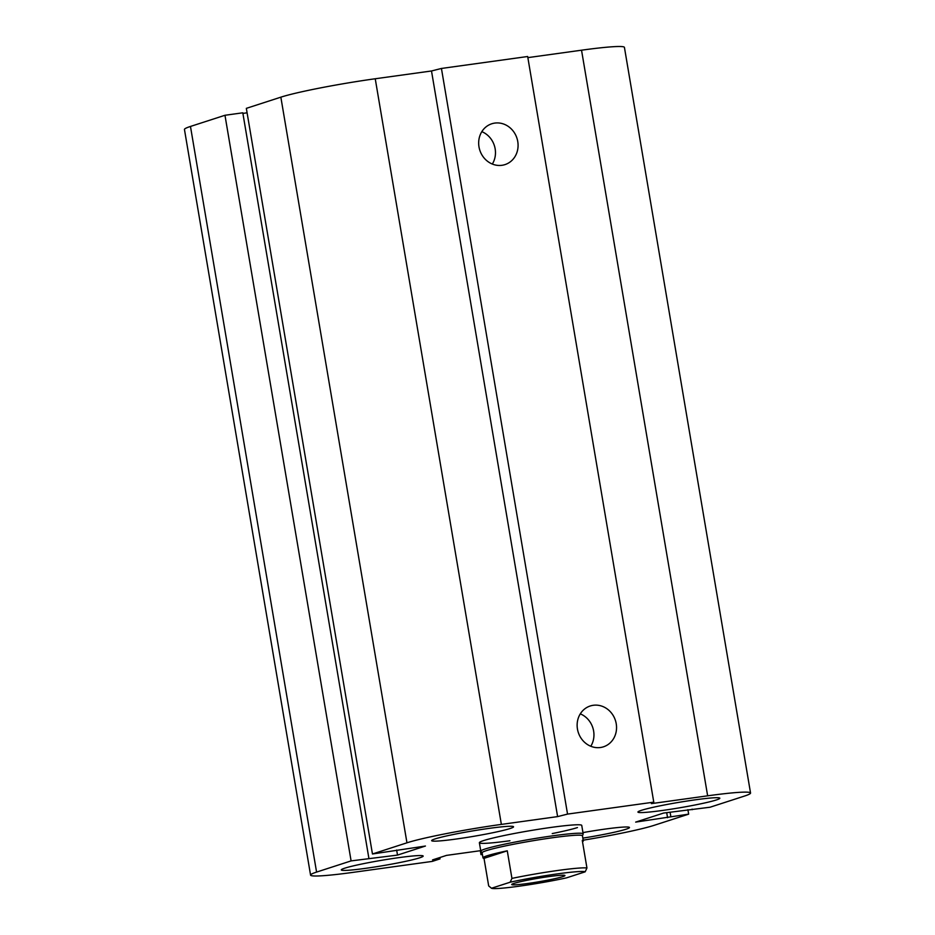 <?xml version="1.0" encoding="UTF-8"?>
<svg xmlns="http://www.w3.org/2000/svg" width="935" height="935" viewBox="0 0 935 935"><rect width="100%" height="100%" fill="white"/><g stroke="black" fill="none" stroke-linecap="round" stroke-linejoin="round"><path stroke-width="1.4" d="M577.444 827.568A51.916 3.436 -9.6 0 1 552.234 833.576M509.926 840.74A51.916 3.436 -9.6 0 1 479.375 842.727A51.916 3.436 -9.6 0 1 529.993 830.677A51.916 3.436 -9.6 0 1 581.745 825.406L583.171 833.856A51.916 3.436 170.4 0 0 542.195 837.374A51.916 3.436 170.4 0 0 485.101 849.003A51.916 3.436 170.4 0 0 480.8 851.166A51.916 3.436 170.4 0 0 480.859 851.294L482.133 852.825M582.961 832.594A41.526 2.747 -9.6 0 1 629.465 827.498A41.526 2.747 -9.6 0 1 582.844 838.134M344.711 868.194A41.526 2.747 -9.6 0 1 390.398 858.879A41.526 2.747 -9.6 0 1 423.169 856.063A41.526 2.747 -9.6 0 1 382.684 865.705A41.526 2.747 -9.6 0 1 341.275 869.924A41.526 2.747 -9.6 0 1 344.711 868.194M435.091 838.917A41.526 2.747 -9.6 0 1 480.765 829.602A41.526 2.747 -9.6 0 1 513.549 826.785A41.526 2.747 -9.6 0 1 473.052 836.428A41.526 2.747 -9.6 0 1 431.654 840.647A41.526 2.747 -9.6 0 1 435.091 838.917M641.387 810.341A41.526 2.747 -9.6 0 1 687.061 801.026A41.526 2.747 -9.6 0 1 719.833 798.221A41.526 2.747 -9.6 0 1 679.348 807.852A41.526 2.747 -9.6 0 1 637.939 812.071A41.526 2.747 -9.6 0 1 641.387 810.341M517.756 141.512A21.458 19.518 -108 0 1 504.982 164.607A21.458 19.518 -108 0 1 479.807 150.208A21.458 19.518 -108 0 1 491.752 123.782A21.458 19.518 -108 0 1 517.756 141.512M492.324 164.057A21.458 19.518 72 0 0 495.153 148.829A21.458 19.518 72 0 0 481.829 131.66M616.223 723.713A21.458 19.518 -108 0 1 603.449 746.82A21.458 19.518 -108 0 1 578.274 732.421A21.458 19.518 -108 0 1 590.23 705.983A21.458 19.518 -108 0 1 616.223 723.713M590.791 746.259A21.458 19.518 72 0 0 593.631 731.041A21.458 19.518 72 0 0 580.296 713.861M480.719 850.651L446.509 855.385L432.543 859.908L440.034 858.868L432.239 861.404L353.465 872.308A72.673 4.815 -9.6 0 1 310.572 875.113A72.673 4.815 -9.6 0 1 316.579 872.086L351.092 860.901L397.504 855.093L425.437 846.035L372.457 853.982L246.337 108.355L280.851 97.17A72.673 4.815 -9.6 0 1 375.239 78.762L431.502 70.978L441.437 68.454L527.667 56.509L653.775 802.148L651.379 803.621L707.643 795.825A72.673 4.815 -9.6 0 1 750.548 793.02A72.673 4.815 -9.6 0 1 744.529 796.047L710.027 807.232L663.616 813.053L635.683 822.099L688.663 814.151L654.149 825.324A72.673 4.815 -9.6 0 1 583.183 840.191M441.437 68.454L567.545 814.093L653.775 802.148M431.502 70.978L557.611 816.606L567.545 814.093M527.854 57.631L581.535 50.198A72.673 4.815 -9.6 0 1 624.428 47.393L750.548 793.02M310.572 875.113L184.452 129.474A72.673 4.815 -9.6 0 1 190.471 126.447L224.973 115.274L242.796 112.808L368.904 858.435M224.973 115.274L351.092 860.901M480.321 850.698L480.999 854.648L482.367 854.204M482.413 854.45L480.999 854.648M687.903 809.687L688.663 814.151M670.091 812.153L670.851 816.617M666.702 812.62L667.555 817.681M692.11 809.102L692.204 809.698M242.89 113.404L247.097 112.819M372.457 853.982L406.959 842.809A72.673 4.815 -9.6 0 1 501.359 824.401L557.611 816.606M439.812 857.547L440.034 858.868M396.65 850.032L397.504 855.093M507.273 850.815L511.936 878.397L510.159 882.208L491.494 888.25L488.678 885.924L484.014 858.353L507.273 850.815A50.876 3.366 -9.6 0 0 487.205 855.759A50.876 3.366 -9.6 0 0 482.986 857.874A50.876 3.366 -9.6 0 0 484.014 858.353M491.494 888.25A47.755 3.167 -9.6 0 0 519.439 886.158A47.755 3.167 -9.6 0 0 566.505 877.86L585.17 871.817L586.946 868.007L582.283 840.425A50.876 3.366 -9.6 0 1 583.311 840.904A50.876 3.366 -9.6 0 1 582.493 841.699M510.159 882.208A47.755 3.167 -9.6 0 1 557.225 873.909A47.755 3.167 -9.6 0 1 585.17 871.817M562.706 876.656A26.998 1.788 -9.6 0 1 533.02 882.71A26.998 1.788 -9.6 0 1 511.714 884.533A26.998 1.788 -9.6 0 1 538.046 878.269A26.998 1.788 -9.6 0 1 564.95 875.534A26.998 1.788 -9.6 0 1 562.706 876.656M586.946 868.007A50.876 3.366 170.4 0 0 511.936 878.397M583.311 840.904L582.447 835.796A50.876 3.366 170.4 0 0 542.288 839.244A50.876 3.366 170.4 0 0 486.34 850.651A50.876 3.366 170.4 0 0 482.121 852.767L482.986 857.874M582.458 835.867L583.148 833.997A51.916 3.436 170.4 0 0 583.171 833.856M375.239 78.762L501.359 824.401M280.851 97.17L406.959 842.809M581.535 50.198L707.643 795.825M190.471 126.447L316.579 872.086M479.375 842.727L480.8 851.166"/></g></svg>
